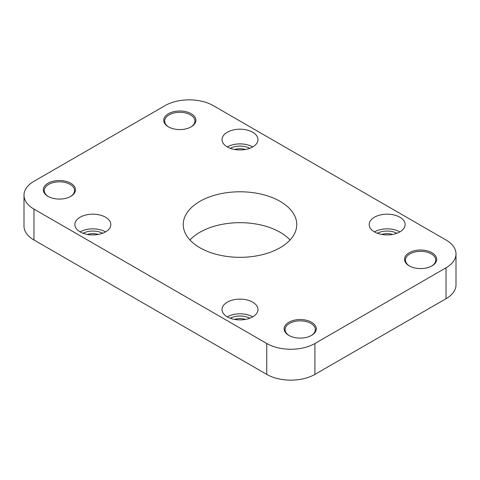 <?xml version="1.0" encoding="UTF-8"?>
<svg xmlns="http://www.w3.org/2000/svg" width="480" height="480" viewBox="0 0 480 480"><rect width="100%" height="100%" fill="white"/><g stroke="black" fill="none" stroke-linecap="round" stroke-linejoin="round"><path stroke-width="0.72" d="M168.426 126.846L168.426 126.846A16.08 9.282 180 0 1 168.426 113.712A16.08 9.282 180 0 1 191.172 113.712A16.08 9.282 180 0 1 191.172 126.846A16.08 9.282 180 0 1 168.426 126.846M190.824 127.038A15.138 8.736 0 0 0 194.934 121.05A15.138 8.736 0 0 0 190.5 114.876A15.138 8.736 0 0 0 174.006 112.98A15.138 8.736 0 0 0 164.664 121.05A15.138 8.736 0 0 0 168.768 127.038M48.024 196.362L48.024 196.362A16.08 9.282 180 0 1 48.024 183.228A16.08 9.282 180 0 1 70.764 183.228A16.08 9.282 180 0 1 70.764 196.362A16.08 9.282 180 0 1 48.024 196.362M70.422 196.554A15.138 8.736 0 0 0 74.532 190.566A15.138 8.736 0 0 0 70.098 184.386A15.138 8.736 0 0 0 53.604 182.496A15.138 8.736 0 0 0 44.256 190.566A15.138 8.736 0 0 0 48.366 196.554M288.828 335.388L288.828 335.388A16.08 9.282 180 0 1 288.828 322.26A16.08 9.282 180 0 1 311.574 322.26A16.08 9.282 180 0 1 311.574 335.388A16.08 9.282 180 0 1 288.828 335.388M311.232 335.58A15.138 8.736 0 0 0 315.336 329.598A15.138 8.736 0 0 0 310.902 323.418A15.138 8.736 0 0 0 294.408 321.522A15.138 8.736 0 0 0 285.066 329.598A15.138 8.736 0 0 0 289.176 335.58M409.236 265.872L409.236 265.872A16.08 9.282 180 0 1 409.236 252.744A16.08 9.282 180 0 1 431.976 252.744A16.08 9.282 180 0 1 431.976 265.872A16.08 9.282 180 0 1 409.236 265.872M431.634 266.07A15.138 8.736 0 0 0 435.744 260.082A15.138 8.736 0 0 0 431.31 253.902A15.138 8.736 0 0 0 414.816 252.006A15.138 8.736 0 0 0 405.468 260.082A15.138 8.736 0 0 0 409.578 266.07M377.418 233.274A14.19 8.19 180 0 1 396.906 233.274M392.682 234.426A12.3 7.098 0 0 0 381.642 234.426M230.256 318.234A14.19 8.19 180 0 1 249.744 318.234M245.52 319.392A12.3 7.098 0 0 0 234.48 319.392M83.094 233.274A14.19 8.19 180 0 1 102.582 233.274M98.358 234.426A12.3 7.098 0 0 0 87.318 234.426M230.256 148.308A14.19 8.19 180 0 1 249.744 148.308M245.52 149.466A12.3 7.098 0 0 0 234.48 149.466M252.708 132.252A17.976 10.38 0 0 0 233.124 130.002A17.976 10.38 0 0 0 222.024 139.59A17.976 10.38 0 0 0 227.292 146.928A17.976 10.38 0 0 0 246.876 149.178A17.976 10.38 0 0 0 257.976 139.59A17.976 10.38 0 0 0 252.708 132.252M252.708 146.928A17.976 10.38 0 0 0 227.292 146.928M399.87 217.212A17.976 10.38 0 0 0 380.28 214.962A17.976 10.38 0 0 0 369.186 224.55A17.976 10.38 0 0 0 374.454 231.888A17.976 10.38 0 0 0 394.038 234.138A17.976 10.38 0 0 0 405.132 224.55A17.976 10.38 0 0 0 399.87 217.212M399.87 231.888A17.976 10.38 0 0 0 374.454 231.888M105.546 217.212A17.976 10.38 0 0 0 85.962 214.962A17.976 10.38 0 0 0 74.868 224.55A17.976 10.38 0 0 0 80.13 231.888A17.976 10.38 0 0 0 99.72 234.138A17.976 10.38 0 0 0 110.814 224.55A17.976 10.38 0 0 0 105.546 217.212M105.546 231.888A17.976 10.38 0 0 0 80.13 231.888M252.708 302.178A17.976 10.38 0 0 0 233.124 299.928A17.976 10.38 0 0 0 222.024 309.516A17.976 10.38 0 0 0 227.292 316.854A17.976 10.38 0 0 0 246.876 319.104A17.976 10.38 0 0 0 257.976 309.516A17.976 10.38 0 0 0 252.708 302.178M252.708 316.854A17.976 10.38 0 0 0 227.292 316.854M280.134 201.378A56.76 32.772 0 0 0 218.28 194.274A56.76 32.772 0 0 0 183.24 224.55A56.76 32.772 0 0 0 199.866 247.722A56.76 32.772 0 0 0 261.72 254.826A56.76 32.772 0 0 0 296.76 224.55A56.76 32.772 0 0 0 280.134 201.378M189.942 240A56.76 32.772 180 0 1 280.134 232.278A56.76 32.772 180 0 1 290.058 240M446.028 240L213.246 105.606A34.056 19.662 0 0 0 165.084 105.606L33.972 181.296A34.056 19.662 0 0 0 24 195.204A34.056 19.662 0 0 0 33.972 209.106L266.754 343.5A34.056 19.662 0 0 0 314.916 343.5L446.028 267.804A34.056 19.662 0 0 0 456 253.902A34.056 19.662 0 0 0 446.028 240M33.972 209.106L33.972 240L266.754 374.394L266.754 343.5M314.916 343.5L314.916 374.394L446.028 298.704L446.028 267.804M456 253.902L456 284.796A34.056 19.662 180 0 1 446.028 298.704M314.916 374.394A34.056 19.662 180 0 1 266.754 374.394M33.972 240A34.056 19.662 180 0 1 24 226.098L24 195.204"/></g></svg>
